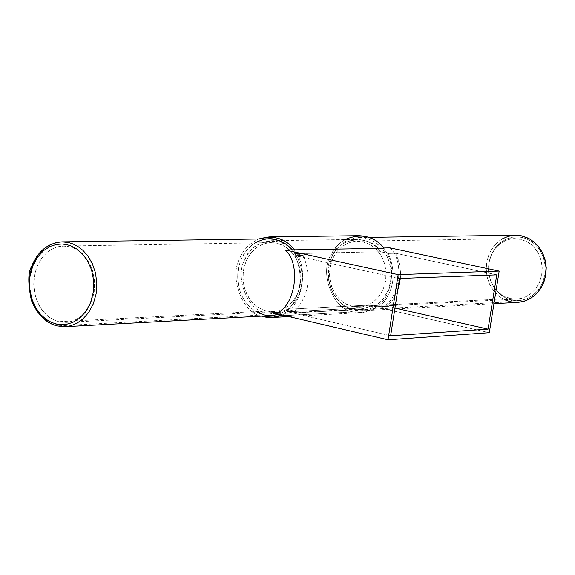 <?xml version="1.0" encoding="UTF-8"?>
<svg xmlns="http://www.w3.org/2000/svg" width="575" height="575" viewBox="0 0 575 575"><rect width="100%" height="100%" fill="white"/><g stroke="black" fill="none" stroke-linecap="round" stroke-linejoin="round"><path stroke-width="0.43" stroke-dasharray="2.88 2.16" d="M295.162 253.654C289.678 245.647 281.664 241.335 271.141 240.709C258.757 242.161 250.139 248.199 245.281 258.815C234.018 276.187 247.71 311.571 266.369 312.915L352.346 308.43C334.132 307.165 320.778 273.319 331.797 256.694C336.548 246.531 344.971 240.76 357.061 239.365C367.332 239.962 375.144 244.08 380.499 251.735L295.162 253.654L380.499 251.735L388.341 253.41L395.571 253.244L496.764 274.857L395.571 253.244L388.341 253.41C396.764 273.686 394.012 291.446 380.068 306.705L372.262 304.937L286.767 309.285L294.767 311.147L286.781 311.557L390.641 335.764L286.781 311.557L294.767 311.147C309.048 295.198 311.858 276.625 303.205 255.415L295.234 255.602C303.902 276.898 301.084 295.55 286.781 311.557C301.084 295.55 303.902 276.898 295.234 255.602L303.205 255.415L295.162 253.654L303.205 255.415C311.858 276.625 309.048 295.198 294.767 311.147L286.767 309.285L372.262 304.937L367.971 307.143L362.423 308.725L359.569 309.041L352.346 308.43L266.369 312.915L273.765 313.569L280.514 312.275L286.767 309.285L281.268 312.017L276.841 313.21L272.306 313.605L266.369 312.915C247.71 311.571 234.018 276.187 245.281 258.815C252.094 238.359 284.848 234.708 295.162 253.654M285.222 313.425L282.152 315.014L285.222 313.425L374.684 308.696L285.222 313.425L283.877 313.116L285.222 313.425M263.709 316.782L353.704 311.916L362.724 312.527L370.286 310.78L374.684 308.696L373.369 308.394L380.621 308.013L489.296 332.695L380.621 308.013L373.369 308.394C392.215 301.911 398.418 262.207 382.72 248.019L384.043 248.299L382.72 248.019C398.418 262.207 392.215 301.911 373.369 308.394L374.684 308.696L370.451 310.716L362.882 312.512L358.247 312.584L353.704 311.916L263.709 316.782M275.849 313.533L283.877 313.116L275.849 313.533M293.423 249.845C309.544 264.73 303.205 306.346 283.877 313.116C303.205 306.346 309.544 264.73 293.423 249.845M389.958 247.868C405.612 262.006 399.424 301.552 380.621 308.013C399.424 301.552 405.612 262.006 389.958 247.868M261.431 316.149C241.557 312.556 228.943 275.756 240.127 257.55C243.678 249.306 249.902 243.117 258.8 238.97C249.902 243.117 243.678 249.306 240.127 257.55C228.943 275.756 241.557 312.556 261.431 316.149M358.994 235.671C345.388 237.231 335.965 243.807 330.74 255.393C319.032 273.837 333.795 310.45 353.704 311.916C333.795 310.45 319.032 273.837 330.74 255.393L336.433 246.618L340.989 242.255L344.986 239.552M257.442 312.491L250.556 307.711L247.142 304.168L243.965 299.755L241.213 294.479L239.114 288.413L237.87 281.736L237.647 274.728L238.51 267.72L240.436 261.072L243.275 255.099L246.826 250.024L250.837 245.949L255.07 242.894M292.294 249.873L297.764 258.204L299.877 263.372L301.379 269.1L302.127 275.217L302.033 281.506L301.063 287.716L299.273 293.602L296.75 298.942L293.652 303.578L290.152 307.424L286.429 310.457L278.875 314.245L286.429 310.457L290.152 307.424L293.652 303.578L296.75 298.942L299.273 293.602L301.063 287.716L302.033 281.506L302.127 275.217L301.379 269.1L299.877 263.372L297.764 258.204L292.294 249.873M515.466 235.211L510.543 235.75L505.188 237.439L499.661 240.609L494.428 245.475L490.08 252.044L487.198 259.943L486.191 268.518L487.133 276.913L489.72 284.409L493.451 290.555L497.785 295.212L502.27 298.482L506.604 300.596L510.622 301.803L353.977 310.126L358.778 310.787L364.327 310.478L370.501 308.739L376.948 305.073L383.036 299.122L387.909 290.914L390.748 281.046L391.065 270.609L388.98 260.842L385.07 252.662L380.14 246.459L374.878 242.19L369.768 239.523L365.075 238.093L360.259 237.511L354.717 237.913L348.587 239.746L342.226 243.491L336.253 249.471L331.495 257.636L328.742 267.389L328.44 277.668L330.474 287.306L334.276 295.406L339.106 301.588L344.274 305.9L349.32 308.617L353.977 310.126L349.751 308.797L345.194 306.489L340.472 302.91L335.915 297.828L331.983 291.123L329.259 282.95L328.26 273.793L329.303 264.45L332.314 255.839L336.878 248.688L342.369 243.383L348.17 239.933L353.805 238.086L358.98 237.504L365.075 238.093L369.236 239.315L373.743 241.478L378.429 244.864L383 249.708L387.025 256.141L389.943 264.069L391.223 273.06L390.518 282.354L387.838 291.079L383.539 298.461L378.221 304.074L372.492 307.833L366.85 309.954L361.618 310.773L353.977 310.126L510.622 301.803L517.888 302.385M511.692 300.114L507.481 298.813L502.924 296.456L498.259 292.711L493.896 287.327L490.468 280.277L488.635 271.882L488.923 262.919L491.431 254.423L495.743 247.307L501.148 242.097L506.898 238.833L512.44 237.231L517.45 236.886L521.791 237.389L526.032 238.632L530.639 240.954L535.375 244.67L539.817 250.06L543.325 257.176L545.201 265.672L544.899 274.742L542.333 283.338L537.927 290.483L532.428 295.672L526.607 298.878L521.036 300.402L516.019 300.682L511.692 300.114L516.019 300.682L521.036 300.402L526.607 298.878L532.428 295.672L537.927 290.483L542.333 283.338L544.899 274.742L545.201 265.672L543.325 257.176L539.817 250.06L535.375 244.67L530.639 240.954L526.032 238.632L521.791 237.389L517.45 236.886L512.44 237.231L506.898 238.833L501.148 242.097L495.743 247.307L491.431 254.423L488.923 262.919L488.635 271.882L490.468 280.277L493.896 287.327L498.259 292.711L502.924 296.456L507.481 298.813L511.692 300.114L510.622 301.803L511.692 300.114M64.802 326.701L56.824 325.91L263.99 314.906L271.637 315.603M269.064 238.819L263.752 239.43L257.981 241.363L252.037 244.972L246.409 250.528L241.737 258.017L238.654 267.037L237.597 276.819L238.625 286.408L241.428 294.975L245.46 301.997L250.139 307.33L254.977 311.082L259.656 313.512L263.99 314.906L56.824 325.91M61.992 241.852L56.472 242.521L50.463 244.612L44.282 248.529L38.417 254.56L33.523 262.696L30.259 272.528L29.073 283.238L30.051 293.789L32.89 303.269L37.03 311.111L41.874 317.105L46.927 321.36L51.829 324.156L56.386 325.795M504.548 299.712L498.166 295.543L492.063 288.592L489.519 283.978L487.578 278.667L486.436 272.823L486.242 266.678L487.061 260.547L488.858 254.718L491.51 249.485L494.816 245.036L498.547 241.464L502.485 238.783M394.96 308.063L387.313 306.331L380.068 306.705L387.313 306.331L393.163 299.496L397.663 290.698L393.163 299.496L387.313 306.331L394.96 308.063M399.567 278.473L295.234 255.602L399.567 278.473M400.401 278.444L400.545 272.593L399.647 264.996L398.238 259.663L395.571 253.244L398.238 259.663L399.647 264.996L400.545 272.593L400.401 278.444M266.649 311.032L271.077 311.657L276.194 311.37L281.887 309.738L287.831 306.288L293.437 300.682L297.922 292.955L300.531 283.662L300.818 273.837L298.885 264.637L295.284 256.932L290.734 251.088L285.876 247.056L281.168 244.548L276.834 243.189L272.392 242.636L267.282 243.009L261.625 244.734L255.753 248.256L250.247 253.877L245.863 261.567L243.326 270.753L243.053 280.442L244.936 289.527L248.458 297.16L252.914 302.989L257.693 307.05L262.351 309.616L266.649 311.032L262.753 309.788L258.549 307.611L254.193 304.247L249.988 299.467L246.359 293.164L243.829 285.473L242.887 276.863L243.822 268.065L246.582 259.95L250.772 253.208L255.825 248.199L261.172 244.936L266.362 243.189L271.141 242.628L276.834 243.189L284.833 246.395L289.168 249.593L293.387 254.172L297.103 260.252L299.791 267.734L300.969 276.208L300.308 284.97L297.828 293.185L293.854 300.128L288.938 305.397L283.655 308.919L278.451 310.902L273.621 311.65L266.649 311.032L58.686 321.691L66.01 322.388L71.077 321.569L76.54 319.398L82.088 315.517L87.242 309.702L91.403 302.033L94.005 292.955L94.674 283.259L93.423 273.88L90.577 265.6L86.667 258.872L82.218 253.805L77.661 250.262L73.284 247.99L69.244 246.704L63.264 246.078L58.255 246.697L52.807 248.623L47.208 252.224L41.917 257.751L37.533 265.197L34.658 274.16L33.695 283.87L34.694 293.387L37.368 301.889L41.184 308.861L45.605 314.151L50.183 317.882L54.596 320.297L58.686 321.691L266.649 311.032M380.068 306.705C394.012 291.446 396.764 273.686 388.341 253.41L380.499 251.735C370.451 233.623 338.467 237.123 331.797 256.694C320.778 273.319 334.132 307.165 352.346 308.43L358.146 309.084L362.566 308.696L368.287 307.014L372.262 304.937L380.068 306.705M352.619 306.633L348.428 305.282L343.879 302.831L339.221 298.95L334.866 293.379L331.437 286.077L329.597 277.387L329.877 268.115L332.357 259.325L336.648 251.972L342.032 246.589L347.76 243.218L353.287 241.565L358.275 241.213L362.617 241.737L366.843 243.031L371.436 245.432L376.172 249.284L380.607 254.869L384.122 262.236L385.997 271.033L385.71 280.428L383.158 289.311L378.774 296.707L373.297 302.069L367.497 305.375L361.941 306.942L356.946 307.223L352.619 306.633L359.433 307.215L364.14 306.489L369.222 304.592L374.382 301.214L379.184 296.175L383.065 289.534L385.494 281.678L386.141 273.298L384.998 265.197L382.382 258.046L378.76 252.231L374.641 247.854L370.422 244.799L362.617 241.737L357.053 241.205L352.389 241.737L347.322 243.412L342.096 246.531L337.158 251.325L333.062 257.78L330.359 265.549L329.439 273.959L330.352 282.203L332.817 289.556L336.361 295.586L340.465 300.15L344.713 303.363L352.619 306.633L510.348 298.554L514.46 299.086L519.211 298.82L524.493 297.376L530.006 294.335L535.217 289.412L539.386 282.634L541.822 274.491L542.103 265.887L540.335 257.837L537.007 251.088L532.802 245.978L528.31 242.449L523.94 240.257L515.811 238.589L511.06 238.92L505.806 240.436L500.351 243.527L495.226 248.472L491.136 255.214L488.764 263.278L488.491 271.781L490.223 279.738L493.479 286.429L497.612 291.532L502.04 295.083L506.359 297.318L510.348 298.554L502.838 295.572L498.798 292.632L494.895 288.449L491.539 282.929L489.196 276.194L488.34 268.633L489.232 260.921L491.805 253.798L495.715 247.875L500.415 243.484L505.389 240.616L510.212 239.078L514.647 238.582L519.929 239.071L527.34 241.874L531.35 244.67L535.253 248.673L538.682 253.992L541.161 260.547L542.239 267.964L541.614 275.641L539.3 282.835L535.605 288.93L531.034 293.552L526.132 296.65L521.302 298.403L516.824 299.072L510.348 298.554L352.619 306.633M58.686 321.691L54.172 320.11L49.285 317.256L44.261 312.757L39.574 306.31L35.866 297.864L33.875 287.831L34.141 277.128L36.786 266.98L41.364 258.491L47.128 252.281L53.281 248.4L59.211 246.495L64.58 246.093L69.244 246.704L73.801 248.206L78.753 250.995L83.864 255.458L88.658 261.927L92.467 270.458L94.516 280.636L94.228 291.503L91.511 301.782L86.803 310.313L80.924 316.494L74.692 320.297L68.712 322.086L63.336 322.388L58.686 321.691M271.141 240.709L357.061 239.365M288.873 316.588L361.761 312.599M358.98 237.504L369.143 237.353M361.618 310.773L493.947 303.672M273.765 313.569L359.569 309.041M359.433 307.215L516.824 299.072M357.053 241.205L514.647 238.582M66.01 322.388L273.621 311.65M63.264 246.078L271.141 242.628"/><path stroke-width="0.86" d="M282.152 315.014L271.975 317.508L261.431 316.149L266.318 317.278L271.666 317.522L277.006 316.76L282.152 315.014M489.296 332.695L499.172 271.091L398.152 274.634L388.003 339.796L489.296 332.695L388.003 339.796L275.849 313.533C295.219 306.748 301.573 264.96 285.416 250.01L293.423 249.845L285.416 250.01L398.152 274.634L499.172 271.091L389.958 247.868L383.805 247.998L389.958 247.868L499.172 271.091L489.296 332.695M399.567 278.473L496.764 274.857L488.067 329.137L390.641 335.764L399.567 278.473L390.641 335.764L488.067 329.137L394.96 308.063L488.067 329.137L496.764 274.857L399.567 278.473M344.986 239.552C360.899 232.897 373.923 235.807 384.043 248.299L293.423 249.845L384.043 248.299C378.156 240.465 369.804 236.253 358.994 235.671L269.071 236.9C280.162 237.511 288.729 241.931 294.781 250.147C285.876 238.532 273.887 234.808 258.8 238.97L269.071 236.9M388.003 339.796L398.152 274.634L285.416 250.01C301.573 264.96 295.219 306.748 275.849 313.533L388.003 339.796M271.637 315.603L278.875 314.245L272.967 315.502L267.691 315.51L263.99 314.906L257.442 312.491M255.07 242.894C263.07 238.898 269.819 237.748 275.31 239.437L279.824 240.817L284.718 243.311L288.528 246.122L292.294 249.873L287.256 245.087L282.232 241.903L275.31 239.437L269.064 238.819L61.992 241.852L68.562 242.542L73.047 243.965L77.905 246.481L82.965 250.405L87.91 256.026L92.266 263.494L95.436 272.687L96.844 283.108L96.118 293.882L93.251 303.981L88.636 312.527L82.915 319.003L76.755 323.337L70.682 325.766L64.802 326.701M493.947 303.672L517.888 302.385L522.862 301.623L528.224 299.668L533.672 296.211L538.739 291.065L542.829 284.287L545.38 276.295L546.063 267.77L544.856 259.541L542.096 252.274L538.279 246.38L533.938 241.946L529.489 238.848L521.259 235.743L515.466 235.211L521.259 235.743L529.489 238.848L533.938 241.946L538.279 246.38L542.096 252.274L544.856 259.541L546.063 267.77L545.38 276.295L542.829 284.287L538.739 291.065L533.672 296.211L528.224 299.668L522.862 301.623L517.888 302.385L510.622 301.803L504.548 299.712M56.386 325.795L52.275 324.357L47.366 321.662L42.277 317.501L37.368 311.607L33.127 303.837L30.173 294.371L29.073 283.784L30.159 272.988L33.372 263.027L38.259 254.768L44.146 248.637L50.377 244.655L56.429 242.528L61.992 241.852C47.833 243.038 37.691 251.268 31.575 266.548C27.952 272.334 27.887 283.597 31.381 300.351C36.62 313.404 45.015 321.914 56.551 325.874L65.047 326.693L70.682 325.766L76.755 323.337L82.915 319.003L88.636 312.527L93.251 303.981L96.118 293.882L96.844 283.108L95.436 272.687L92.266 263.494L87.91 256.026L82.965 250.405L77.905 246.481L73.047 243.965L68.562 242.542L61.992 241.852M55.84 323.897L60.749 324.645L66.427 324.329L72.737 322.438L79.328 318.421L85.538 311.894L90.512 302.867L93.387 292.007L93.689 280.514L91.518 269.754L87.501 260.734L82.433 253.898L77.036 249.183L71.796 246.244L66.987 244.655L62.064 244.008L56.393 244.44L50.126 246.452L43.635 250.563L37.547 257.126L32.71 266.096L29.929 276.812L29.648 288.118L31.747 298.72L35.664 307.639L40.609 314.453L45.907 319.211L51.074 322.223L55.84 323.897L51.074 322.223L45.907 319.211L40.609 314.453L35.664 307.639L31.747 298.72L29.648 288.118L29.929 276.812L32.71 266.096L37.547 257.126L43.635 250.563L50.126 246.452L56.393 244.44L62.064 244.008L66.987 244.655L71.796 246.244L77.036 249.183L82.433 253.898L87.501 260.734L91.518 269.754L93.689 280.514L93.387 292.007L90.512 302.867L85.538 311.894L79.328 318.421L72.737 322.438L66.427 324.329L60.749 324.645L55.84 323.897L56.551 325.874L55.84 323.897M56.824 325.91L65.047 326.693L271.824 315.589M502.485 238.783L508.322 236.303L515.466 235.211L522.122 235.923L528.482 238.258L534.232 242.082L539.091 247.221L542.822 253.41L545.251 260.353L546.25 267.713L545.783 275.123L543.864 282.224L540.586 288.672L536.108 294.148L530.646 298.389L524.472 301.185L517.888 302.385M397.663 290.698L400.401 278.444L397.663 290.698M271.975 317.508L288.873 316.588M369.143 237.353L515.466 235.211"/></g></svg>
